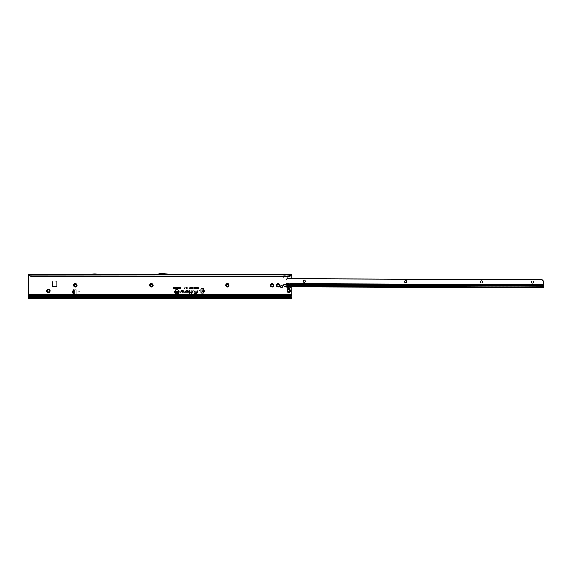 <?xml version="1.0" encoding="UTF-8"?>
<svg xmlns="http://www.w3.org/2000/svg" width="572" height="572" viewBox="0 0 572 572"><rect width="100%" height="100%" fill="white"/><g stroke="black" fill="none" stroke-linecap="round" stroke-linejoin="round"><path stroke-width="0.86" d="M46.718 290.891A1.68 1.68 0 0 1 48.398 289.21A1.68 1.68 0 0 1 50.086 290.891A1.68 1.68 0 0 1 48.398 292.571A1.68 1.68 0 0 1 46.718 290.891M49.528 290.891A1.13 1.13 0 0 0 48.398 289.761A1.13 1.13 0 0 0 47.269 290.891A1.13 1.13 0 0 0 48.398 292.02A1.13 1.13 0 0 0 49.528 290.891M73.645 285.349A1.68 1.68 0 0 1 75.325 283.662A1.68 1.68 0 0 1 77.013 285.349A1.68 1.68 0 0 1 75.325 287.03A1.68 1.68 0 0 1 73.645 285.349M76.455 285.349A1.13 1.13 0 0 0 75.325 284.22A1.13 1.13 0 0 0 74.203 285.349A1.13 1.13 0 0 0 75.325 286.472A1.13 1.13 0 0 0 76.455 285.349M149.678 285.349A1.68 1.68 0 0 1 151.358 283.662A1.68 1.68 0 0 1 153.046 285.349A1.68 1.68 0 0 1 151.358 287.03A1.68 1.68 0 0 1 149.678 285.349M152.488 285.349A1.13 1.13 0 0 0 151.358 284.22A1.13 1.13 0 0 0 150.236 285.349A1.13 1.13 0 0 0 151.358 286.472A1.13 1.13 0 0 0 152.488 285.349M225.711 285.349A1.68 1.68 0 0 1 227.391 283.662A1.68 1.68 0 0 1 229.079 285.349A1.68 1.68 0 0 1 227.391 287.03A1.68 1.68 0 0 1 225.711 285.349M228.521 285.349A1.13 1.13 0 0 0 227.391 284.22A1.13 1.13 0 0 0 226.269 285.349A1.13 1.13 0 0 0 227.391 286.472A1.13 1.13 0 0 0 228.521 285.349M270.463 285.349A1.68 1.68 0 0 1 272.143 283.662A1.68 1.68 0 0 1 273.824 285.349A1.68 1.68 0 0 1 272.143 287.03A1.68 1.68 0 0 1 270.463 285.349M273.273 285.349A1.13 1.13 0 0 0 272.143 284.22A1.13 1.13 0 0 0 271.014 285.349A1.13 1.13 0 0 0 272.143 286.472A1.13 1.13 0 0 0 273.273 285.349M276.398 285.349A1.68 1.68 0 0 1 278.085 283.662A1.68 1.68 0 0 1 279.765 285.349A1.68 1.68 0 0 1 278.085 287.03A1.68 1.68 0 0 1 276.398 285.349M279.215 285.349A1.13 1.13 0 0 0 278.085 284.22A1.13 1.13 0 0 0 276.955 285.349A1.13 1.13 0 0 0 278.085 286.472A1.13 1.13 0 0 0 279.215 285.349M287.094 290.891A1.68 1.68 0 0 1 288.774 289.21A1.68 1.68 0 0 1 290.462 290.891A1.68 1.68 0 0 1 288.774 292.571A1.68 1.68 0 0 1 287.094 290.891M289.904 290.891A1.13 1.13 0 0 0 288.774 289.761A1.13 1.13 0 0 0 287.644 290.891A1.13 1.13 0 0 0 288.774 292.02A1.13 1.13 0 0 0 289.904 290.891M285.943 285.349A1.13 1.13 0 0 0 284.813 284.22A1.13 1.13 0 0 0 283.683 285.349A1.13 1.13 0 0 0 284.813 286.472A1.13 1.13 0 0 0 285.943 285.349M282.525 286.493A1.08 1.08 0 0 0 281.453 285.414A1.08 1.08 0 0 0 280.373 286.493A1.08 1.08 0 0 0 281.453 287.573A1.08 1.08 0 0 0 282.525 286.493M203.589 290.311L203.453 291.834M203.432 292.056L202.845 292.006L203.053 289.589L203.811 289.132A0.493 0.493 0 0 0 203.375 288.395L201.773 288.395A0.794 0.794 0 0 0 200.979 289.189L200.979 292.235A0.794 0.794 0 0 0 201.773 293.028L203.182 293.028A0.493 0.493 0 0 0 203.539 292.199L203.725 290.44C204.483 290.941 204.447 291.37 203.618 291.734L203.539 292.199L202.974 292.02M79.286 291.942L78.893 291.942L79.286 291.942M199.871 290.555L199.478 290.555L199.871 290.555M94.552 274.417L86.694 275.01L102.538 275.01L94.673 274.417M282.725 276.24L283.626 276.955L284.413 276.583L283.626 277.041L282.84 276.583M284.413 275.01L282.925 275.068L285.156 275.239M30.974 276.24L289.568 276.24L29.894 276.019L30.974 276.24L30.974 274.417L284.413 274.417A0.715 0.579 -90 0 0 283.905 274.774L284.456 274.774A0.715 0.579 90 0 1 284.963 274.417L285.149 275.01M283.905 274.774L282.797 274.774A0.715 0.579 -90 0 0 282.296 274.417L282.103 275.01M286.686 276.24L287.587 276.955L288.374 276.583L287.587 277.041L286.801 276.583M288.374 275.01L286.887 275.068L289.117 275.239M284.413 274.417L288.374 274.417A0.715 0.579 -90 0 0 287.866 274.774L288.417 274.774A0.715 0.579 90 0 1 288.924 274.417L289.11 275.01M287.866 274.774L286.758 274.774A0.715 0.579 -90 0 0 286.25 274.417L286.064 275.01M178.9 291.813A1.995 1.995 0 0 0 176.905 289.811A1.995 1.995 0 0 0 174.903 291.813A1.995 1.995 0 0 0 176.905 293.808A1.995 1.995 0 0 0 178.9 291.813M178.936 291.813A2.031 2.031 0 0 0 176.905 289.782A2.031 2.031 0 0 0 174.875 291.813A2.031 2.031 0 0 0 176.905 293.836A2.031 2.031 0 0 0 178.936 291.813M179.115 291.813A2.209 2.209 0 0 0 176.905 289.604A2.209 2.209 0 0 0 174.696 291.813A2.209 2.209 0 0 0 176.905 294.022A2.209 2.209 0 0 0 179.115 291.813M179.079 291.813A2.181 2.181 0 0 0 176.905 289.632A2.181 2.181 0 0 0 174.725 291.813A2.181 2.181 0 0 0 176.905 293.987A2.181 2.181 0 0 0 179.079 291.813M194.659 291.055L192.878 290.783L192.585 292.17L193.043 290.984L194.387 290.984L194.423 292.17L194.659 291.055M194.623 291.055L192.907 290.812L192.621 292.142L193.014 290.948L194.387 290.948L194.258 292.142L194.623 291.055M192.099 291.055L190.948 290.783L191.899 291.069L191.427 293.286L192.099 291.055M192.063 291.055L190.969 290.812L191.927 291.077L191.463 293.257L192.063 291.055M189.968 290.984L189.711 292.592L188.71 292.785L189.668 292.785L189.561 293.286L190.555 292.785L189.911 292.592L189.968 290.783L189.06 290.783L190.068 291.077L189.74 292.621L188.753 292.757L189.711 292.757L189.604 293.257L190.526 292.757L189.875 292.621L189.968 290.812L189.06 290.948L189.968 290.948M73.152 289.561A0.493 0.493 0 0 0 73.43 290.011L74.138 290.061L74.138 293.822L73.43 293.872A0.493 0.493 0 0 0 73.645 294.809L75.247 294.809A0.794 0.794 0 0 0 76.04 294.022L76.04 289.861A0.794 0.794 0 0 0 75.247 289.067L73.645 289.067A0.493 0.493 0 0 0 73.152 289.561M291.942 297.526L290.505 296.41L287.194 296.239L29.715 296.275A1.187 1.173 180 0 0 29.115 296.653L28.6 297.261L28.6 295.602L69.748 295.602A0.601 0.601 0 0 0 69.555 295.638L291.942 295.602L288.774 296.396M69.555 295.638L65.265 295.638A0.601 0.601 0 0 0 65.065 295.602L65.265 295.638M73.845 293.822L72.801 293.114L73.545 293.114M74.138 290.454L72.801 290.769L73.545 290.061L73.545 293.822M56.792 286.651L56.792 281.109L52.874 280.909L52.674 286.651L56.792 286.651M291.942 295.602L291.942 286.822M291.942 278.75L291.942 275.075M29.894 276.019L28.6 275.239L28.6 295.602M178.929 288.081L178.929 287.423L179.093 288.474L178.671 287.716L178.25 288.474L178.25 287.423L178.414 288.045L178.75 287.423L178.964 288.317L179.065 287.451L179.065 288.445L178.671 287.594L178.278 288.445L178.278 287.451L178.385 288.274L178.729 287.451L178.964 288.317M177.978 287.823L178.142 288.474L177.635 288.452L178.006 287.451L178.114 288.445L177.499 288.159L178.006 287.852M176.333 288.116L176.333 287.423L176.498 288.474L175.969 287.78L175.804 288.474L175.804 287.423L176.362 288.245L176.469 287.451L176.469 288.445L175.94 287.652L175.84 288.445L175.84 287.451L176.362 288.245M175.011 287.602L175.675 287.423L175.675 288.474L175.018 288.474L175.511 288.295L175.039 287.451L175.647 287.451L175.647 288.445L175.053 288.445L175.54 288.331L175.075 288.016L175.54 287.573L175.039 287.573M174.753 288.116L174.753 287.423L174.918 288.474L174.388 287.78L174.224 288.474L174.224 287.423L174.782 288.245L174.882 287.451L174.882 288.445L174.36 287.652L174.253 288.445L174.253 287.451L174.782 288.245M173.724 288.295L173.888 287.423L174.16 288.474L173.452 288.474L173.859 287.451L174.124 288.445L173.752 288.331M180.666 287.959L180.051 287.802L180.43 287.409L180.831 287.959L180.423 288.488L180.066 288.138L180.666 287.959L180.094 287.773L180.43 287.444L180.802 287.959L180.423 288.46L180.108 288.159L180.695 287.959M184.677 288.767L185.013 287.409L184.72 288.738M186.922 288.324L186.922 287.423L187.115 288.753L186.579 287.759L186.05 288.753L186.05 287.423L186.243 288.274L186.679 287.423L186.951 288.56L187.087 287.451L187.087 288.724L186.586 287.637L186.079 288.724L186.079 287.451L186.215 288.502L186.651 287.451L186.951 288.56M197.226 287.981L197.426 288.753L196.518 288.374L196.418 287.423L197.261 288.016L197.39 287.451L197.39 288.724L196.925 288.724L196.468 287.451L197.261 288.016M197.798 290.783L197.547 291.977L195.145 292.17L197.49 292.242A1.073 1.073 0 0 1 196.439 293.086L194.015 293.286L196.439 293.286A1.273 1.273 0 0 0 197.683 292.278L197.998 290.783L197.569 292.006L195.216 292.006L197.519 292.242A1.108 1.108 0 0 1 196.439 293.121L194.051 293.257L196.439 293.257A1.237 1.237 0 0 0 197.655 292.271L197.826 290.812M183.34 290.783L181.345 290.783L181.102 291.92L179.937 292.17L181.031 292.17L181.503 290.984L183.34 290.984A0.5 0.5 0 0 1 183.834 291.477A0.5 0.5 0 0 1 183.34 291.977L182.468 291.706L182.025 292.17L183.34 292.17A0.694 0.694 0 0 0 184.034 291.477A0.694 0.694 0 0 0 183.34 290.783L181.367 290.812L181.131 291.927L179.973 292.142L181.267 291.956L181.481 290.948L183.34 290.948A0.529 0.529 0 0 1 183.869 291.477A0.529 0.529 0 0 1 183.34 292.006L182.096 292.142L183.34 292.142A0.665 0.665 0 0 0 184.005 291.477A0.665 0.665 0 0 0 183.34 290.812M187.83 290.783L185.836 290.783L185.6 291.92L184.427 292.17L185.528 292.17L186 290.984L187.83 290.984A0.5 0.5 0 0 1 188.331 291.477A0.5 0.5 0 0 1 187.83 291.977L186.965 291.706L186.522 292.17L187.83 292.17A0.694 0.694 0 0 0 188.531 291.477A0.694 0.694 0 0 0 187.83 290.783L185.864 290.812L185.628 291.927L184.47 292.142L185.528 292.142L185.972 290.948L187.83 290.948A0.529 0.529 0 0 1 188.36 291.477A0.529 0.529 0 0 1 187.83 292.006L186.594 292.142L187.83 292.142A0.665 0.665 0 0 0 188.495 291.477A0.665 0.665 0 0 0 187.83 290.812M198.119 287.995L198.312 288.753L197.54 288.753L198.119 288.538L197.626 287.995L198.148 288.031L198.148 287.451L198.284 288.724L197.576 288.724L198.148 288.574L197.655 288.031L198.148 288.031M190.533 288.095L190.226 287.616L189.754 287.888L190.219 287.409L190.726 288.095L190.211 288.767L189.768 288.338L190.533 288.095L190.226 287.587L189.79 287.866L190.219 287.437L190.698 288.095L190.211 288.738L189.804 288.359L190.562 288.095M191.584 288.095L191.277 287.616L190.805 287.888L191.277 287.409L191.777 288.095L191.262 288.767L190.819 288.338L191.613 288.095L191.277 287.587L190.841 287.866L191.277 287.437L191.749 288.095L191.262 288.738L190.862 288.359L191.613 288.095M191.863 287.809L192.292 287.409L192.75 287.895L192.056 287.802L192.714 288.388L192.321 288.767L191.892 288.331L192.485 288.281L191.863 287.809L192.292 287.437L192.721 287.866L192.028 287.802L192.685 288.388L192.321 288.738L191.927 288.359L192.514 288.259L191.899 287.809M193.658 287.888L194.037 287.409L194.401 287.83L193.851 287.88L194.387 288.031L194.28 288.738L193.708 288.738L194.144 288.295L193.658 287.888L194.037 287.437L194.366 287.802L193.822 287.88L194.351 288.052L194.251 288.703L193.736 288.703L194.187 288.245L193.686 287.888M194.83 287.409L195.202 287.823L194.838 288.767L194.466 287.823L194.83 287.409L195.174 287.823L194.838 288.738L194.83 287.437M195.86 287.423L195.495 288.524L196.01 288.738L195.274 288.738L195.667 287.423L195.431 288.56L195.974 288.703L195.302 288.703L195.831 287.451M176.984 287.409L177.413 287.938L176.984 288.488L176.562 287.945L177.277 287.594L176.984 288.46L176.598 287.945L176.984 287.444M179.587 287.409L180.008 287.938L179.587 288.488L179.158 287.945L179.88 287.594L179.587 288.46L179.193 287.945L179.587 287.444M28.6 275.239L28.6 274.417L291.942 274.417L291.942 275.246L289.568 276.24M290.655 276.019L289.568 276.083L289.568 274.417L288.374 274.417M164.1 274.417L173.816 275.01L288.839 275.06M159.13 274.417L157.636 274.96A0.794 0.794 0 0 1 157.364 275.01L86.694 275.01M282.153 275.06L102.538 275.01M282.375 275.06L282.84 275.01M286.114 275.06L284.885 275.06M286.336 275.06L286.801 275.01M176.319 291.556L176.784 291.169L177.327 291.663L176.555 291.548L177.277 292.106L176.827 292.464L176.348 292.049L177.013 292.035L176.319 291.556L176.791 291.198L177.291 291.634L176.519 291.548L177.249 292.106L176.827 292.435L176.383 292.077L177.034 292.013L176.348 291.556M175.919 291.727L176.147 291.184L176.147 292.449L175.282 292.449L175.919 292.249L175.375 291.727L175.947 291.756L175.947 291.212L176.119 292.421L175.318 292.421L175.947 292.278L175.411 291.756L175.947 291.756M178.235 292.006L178.235 291.184L178.464 292.449L177.706 291.627L177.477 292.449L177.477 291.184L178.264 292.113L178.435 291.212L178.435 292.421L177.677 291.52L177.506 292.421L177.506 291.212L178.264 292.113M291.942 274.417L291.377 275.668M28.6 294.809L291.942 294.809M64.443 295.638A0.601 0.601 0 0 1 64.643 295.602L59.96 295.602A0.601 0.601 0 0 1 60.153 295.638M290.505 296.41L291.942 297.39L291.942 295.753M291.942 297.39L291.942 298.377L28.6 298.377L28.6 297.261M287.194 298.377L287.194 297.654L28.6 297.654M29.873 296.239L29.715 296.382A1.187 1.173 180 0 0 29.115 296.761L28.6 297.361M287.194 296.239L29.873 296.339M290.569 296.653L287.194 296.339L287.194 297.654L291.942 297.94M197.261 288.574L197.261 288.159L196.682 288.374L197.261 288.574L197.261 288.159M177.241 287.938L176.991 287.559L176.698 287.952L176.984 288.338L177.277 287.938L176.991 287.559L176.698 287.952L176.984 288.338L177.277 287.938M178.006 288.331L177.599 288.152L178.006 287.966M179.329 287.952L179.587 288.338L179.873 287.938L179.587 287.559L179.587 288.338L179.587 287.559L179.293 287.952M290.819 275.668L291.434 275.304M286.801 274.417A0.715 0.579 -90 0 1 287.308 274.774M282.84 274.417A0.715 0.579 -90 0 1 283.347 274.774M28.6 274.867L29.723 275.668M29.165 275.668L29.108 275.304M173.831 274.417L160.911 273.623A0.794 0.794 0 0 0 160.861 273.623L159.71 273.623A0.794 0.794 0 0 0 159.445 273.673L157.364 274.417M102.552 274.417L95.131 273.959A0.794 0.794 0 0 0 95.081 273.959L94.144 273.959A0.794 0.794 0 0 0 94.094 273.959L86.672 274.417M203.646 289.639L203.053 289.589M74.138 290.061L73.545 290.061M72.801 293.114L73.523 292.907L73.523 290.969L72.751 290.969L72.751 292.907L73.545 292.907M73.545 290.769L72.651 290.969L72.651 292.907M73.545 290.469L73.523 290.969M286.965 285.685A1.981 1.981 0 0 0 288.61 288.467A1.981 1.981 0 0 0 290.726 286.822M289.318 286.815L288.352 287.28A0.894 0.894 0 0 1 288.331 287.266L288.231 286.808M288.352 287.28L288.359 287.258A0.872 0.872 0 0 1 288.309 287.258L288.252 286.808M290.14 284.291A0.987 0.701 -179.8 0 0 290.14 284.284L290.075 283.726A0.987 0.987 0 0 0 288.231 283.719L288.159 284.277A0.987 0.701 -179.8 0 0 290.14 284.291L543.386 285.328L543.4 281.367A1.187 1.187 0 0 0 543.057 280.523L542.313 279.779L287.094 278.728L286.35 279.465A1.187 1.187 0 0 0 286 280.309L285.986 283.712L288.231 283.719M288.195 284.041A0.987 0.701 -179.8 0 0 290.111 284.048M305.341 281.138A1.13 1.13 0 0 0 304.218 280.008A1.13 1.13 0 0 0 303.081 281.131A1.13 1.13 0 0 0 304.204 282.261A1.13 1.13 0 0 0 305.341 281.138M406.713 281.553A1.13 1.13 0 0 0 405.591 280.423A1.13 1.13 0 0 0 404.461 281.546A1.13 1.13 0 0 0 405.584 282.682A1.13 1.13 0 0 0 406.713 281.553M482.747 281.867A1.13 1.13 0 0 0 481.624 280.738A1.13 1.13 0 0 0 480.494 281.86A1.13 1.13 0 0 0 481.617 282.99A1.13 1.13 0 0 0 482.747 281.867M533.44 282.075A1.13 1.13 0 0 0 532.31 280.945A1.13 1.13 0 0 0 531.181 282.067A1.13 1.13 0 0 0 532.303 283.197A1.13 1.13 0 0 0 533.44 282.075M543.386 285.328L543.371 287.859L286.965 286.808L543.371 287.859L286.965 286.808L286.965 285.314A0.393 0.393 -179.8 0 0 286.958 285.213L286.329 284.799A1.187 0.837 -179.8 0 1 285.986 284.27L285.986 283.712M288.159 284.277A0.987 0.701 -179.8 0 0 288.159 284.284L285.986 284.27M289.99 284.241L288.867 284.534M202.874 291.613L203.468 291.663M28.6 296.396L29.422 296.396M291.191 275.804L291.942 275.804M28.6 275.804L29.358 275.804M203.761 290.326C204.604 290.912 204.561 291.42 203.632 291.849M30.974 275.06L289.568 275.06M202.974 290.533L203.56 290.583M202.946 290.833L203.539 290.883M74.138 293.422L73.545 293.422M288.324 286.808A0.4 0.4 0 0 1 288.345 287.165L288.288 287.137M287.194 286.808A1.609 1.609 0 0 0 290.354 286.822M289.296 286.815L288.41 287.201A0.4 0.4 0 0 1 288.924 287.094L289.217 286.93A0.4 0.4 0 0 1 289.239 286.815M286.965 286.15L543.379 287.208M286.958 285.213L543.379 286.265M290.075 283.726L543.386 284.77M543.379 286.164L286.758 285.106"/></g></svg>
